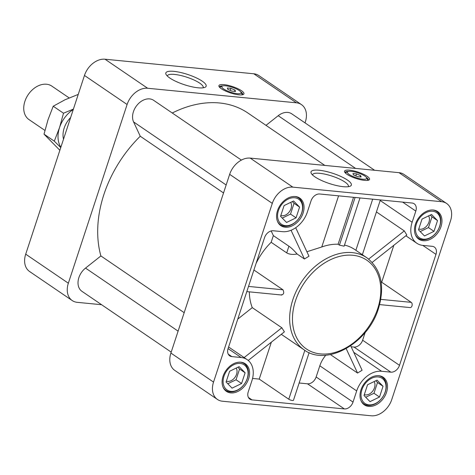 <?xml version="1.0" encoding="UTF-8"?>
<svg xmlns="http://www.w3.org/2000/svg" width="475" height="475" viewBox="0 0 475 475"><rect width="100%" height="100%" fill="white"/><g stroke="black" fill="none" stroke-linecap="round" stroke-linejoin="round"><path stroke-width="0.71" d="M167.307 76.036A18.875 4.792 -161.8 0 1 167.354 75.846A18.875 4.792 -161.8 0 1 180.346 75.4A18.875 4.792 -161.8 0 1 199.72 83.149A18.875 4.792 -161.8 0 1 203.211 87.632A18.875 4.792 -161.8 0 1 203.134 87.816M202.231 81.166A21.227 5.385 -161.8 0 1 205.01 87.317A21.227 5.385 -161.8 0 1 184.312 84.692A21.227 5.385 -161.8 0 1 166.096 74.522A21.227 5.385 -161.8 0 1 177.911 71.927A21.227 5.385 -161.8 0 1 202.231 81.166M281.289 334.311L304.125 349.861A55.712 40.422 124.3 0 1 302.076 281.063A55.712 40.422 124.3 0 1 366.848 257.765L354.754 249.529A55.712 40.422 124.3 0 0 344.494 245.076M359.991 197.938L344.132 246.175L339.435 245.142L338.111 244.239A55.712 40.422 124.3 0 0 321.765 246.988L338.58 195.842M306.892 251.738L321.765 246.988M295.705 227.721L308.976 256.215L304.439 259.006L297.065 253.988C292.873 254.784 289.423 254.422 286.716 252.89L288.913 246.204L273.357 235.612L271.16 242.292L286.716 252.89M271.16 242.292A55.712 40.422 124.3 0 0 256.078 263.411M253.911 270.008L282.969 289.798C284.371 292.837 283.818 294.512 281.319 294.827M249.339 291.846A55.712 40.422 124.3 0 0 252.273 307.634L281.829 327.768L284.4 331.853L248.241 360.448M380.778 299.369L411.249 302.355L381.692 282.221L393.828 245.302M381.146 282.168L381.692 282.221M237.761 319.111L252.273 307.634M309.136 352.622L293.467 400.277A2.737 0.695 -161.8 0 1 291.585 400.342A2.737 0.695 -161.8 0 1 288.776 399.22L259.219 379.092L271.356 342.166M338.111 244.239L353.537 197.309M312.497 174.919A18.875 4.792 -161.8 0 1 312.544 174.729A18.875 4.792 -161.8 0 1 325.535 174.283A18.875 4.792 -161.8 0 1 344.909 182.038A18.875 4.792 -161.8 0 1 348.401 186.515A18.875 4.792 -161.8 0 1 348.323 186.699M347.421 180.049A21.227 5.385 -161.8 0 1 350.2 186.2A21.227 5.385 -161.8 0 1 329.502 183.576A21.227 5.385 -161.8 0 1 311.285 173.405A21.227 5.385 -161.8 0 1 323.101 170.81A21.227 5.385 -161.8 0 1 347.421 180.049M240.617 91.711A12.154 3.087 -161.8 0 1 242.678 94.46A12.154 3.087 -161.8 0 1 242.487 94.774M219.545 87.228A12.154 3.087 -161.8 0 1 219.581 86.866A12.154 3.087 -161.8 0 1 222.87 85.874M241.508 90.719A13.169 3.343 -161.8 0 1 243.23 94.537A13.169 3.343 -161.8 0 1 230.393 92.91A13.169 3.343 -161.8 0 1 219.088 86.598A13.169 3.343 -161.8 0 1 226.421 84.989A13.169 3.343 -161.8 0 1 241.508 90.719M366.219 177.252A12.154 3.087 -161.8 0 1 368.279 180.007A12.154 3.087 -161.8 0 1 368.089 180.316M345.147 172.769A12.154 3.087 -161.8 0 1 345.183 172.413A12.154 3.087 -161.8 0 1 348.472 171.416M367.11 176.261A13.169 3.343 -161.8 0 1 368.832 180.078A13.169 3.343 -161.8 0 1 355.995 178.452A13.169 3.343 -161.8 0 1 344.69 172.14A13.169 3.343 -161.8 0 1 352.022 170.531A13.169 3.343 -161.8 0 1 367.11 176.261M239.18 90.493A10.129 2.571 -161.8 0 1 240.932 92.144A10.129 2.571 -161.8 0 1 230.63 92.174A10.129 2.571 -161.8 0 1 222.359 86.04A10.129 2.571 -161.8 0 1 230.037 86.64A10.129 2.571 -161.8 0 1 239.18 90.493M235.529 91.479L231.948 91.129L227.857 89.383L227.341 87.988L230.921 88.338L235.012 90.084L235.529 91.479M240.932 92.144L242.22 94.489A12.154 3.087 -161.8 0 1 242.351 94.798M219.64 87.329A12.154 3.087 -161.8 0 1 219.931 87.163L222.359 86.04M364.782 176.035A10.129 2.571 -161.8 0 1 366.534 177.692A10.129 2.571 -161.8 0 1 356.232 177.721A10.129 2.571 -161.8 0 1 347.961 171.582A10.129 2.571 -161.8 0 1 355.638 172.182A10.129 2.571 -161.8 0 1 364.782 176.035M361.131 177.021L357.55 176.67L353.453 174.925L352.943 173.535L356.523 173.886L360.614 175.625L361.131 177.021M366.534 177.692L367.822 180.037A12.154 3.087 -161.8 0 1 367.953 180.34M345.242 172.876A12.154 3.087 -161.8 0 1 345.533 172.704L347.961 171.582M230.238 90.398L230.921 88.338M234.585 91.384L235.012 90.084M355.84 175.946L356.523 173.886M360.187 176.932L360.614 175.625M241.389 160.087L153.603 100.302A15.194 11.026 124.3 0 0 137.857 104.239A15.194 11.026 124.3 0 0 133.588 121.927L140.25 136.236A108.389 78.642 124.3 0 0 100.89 255.948L85.53 268.096A15.194 11.026 124.3 0 0 81.949 291.329L171.208 352.123M324.811 165.401L247.855 112.991A108.389 78.642 124.3 0 0 172.253 113.002M374.627 170.282L291.733 113.822A15.194 11.026 124.3 0 0 278.207 115.704L266.006 125.353M184.181 312.675L100.89 255.948M223.541 192.963L140.25 136.236M305.027 122.877L305.336 121.938A19.249 13.965 124.3 0 0 301.447 104.595L258.81 75.555A19.249 13.965 124.3 0 0 253.792 73.779L105.005 59.215A19.249 13.965 124.3 0 0 84.467 75.46L25.709 254.172A19.249 13.965 124.3 0 0 29.598 271.522L72.236 300.562A19.249 13.965 124.3 0 0 77.253 302.337L101.608 304.718M301.447 104.595A19.249 13.965 124.3 0 0 296.424 102.814L147.642 88.255A19.249 13.965 124.3 0 0 127.104 104.5L68.347 283.213A19.249 13.965 124.3 0 0 72.236 300.562M330.428 354.576L357.556 373.053L362.098 370.251L350.704 345.794M411.249 302.355A2.737 1.752 95.6 0 1 412.092 305.49A2.737 1.752 95.6 0 1 410.157 307.586L379.632 304.6M288.913 246.204C291.306 247.855 294.025 250.444 297.065 253.988M422.026 219.082L431.537 214.463L437.522 220.596L433.99 231.343L424.472 235.962L418.487 229.829L422.026 219.082M439.63 226.349A15.194 11.026 124.3 0 0 426.17 212.551A15.194 11.026 124.3 0 0 418.22 236.734A15.194 11.026 124.3 0 0 439.63 226.349M415.542 235.155A16.209 11.762 124.3 0 0 418.309 238.218A16.209 11.762 124.3 0 0 439.826 226.035A16.209 11.762 124.3 0 0 436.555 211.422A16.209 11.762 124.3 0 0 432.695 209.968M284.086 205.58L293.603 200.967L299.588 207.1L296.05 217.847L286.538 222.46L280.553 216.327L284.086 205.58M301.696 212.853A15.194 11.026 124.3 0 0 288.236 199.055A15.194 11.026 124.3 0 0 280.28 223.238A15.194 11.026 124.3 0 0 301.696 212.853M277.602 221.659A16.209 11.762 124.3 0 0 280.369 224.717A16.209 11.762 124.3 0 0 301.892 212.533A16.209 11.762 124.3 0 0 298.615 197.927A16.209 11.762 124.3 0 0 294.755 196.472M441.02 226.623A16.714 12.124 124.3 0 0 437.647 211.553A16.714 12.124 124.3 0 0 418.214 218.542A16.714 12.124 124.3 0 0 418.825 239.186A16.714 12.124 124.3 0 0 441.02 226.623M248.615 378.807A16.714 12.124 124.3 0 0 245.237 363.737A16.714 12.124 124.3 0 0 225.803 370.726A16.714 12.124 124.3 0 0 226.421 391.364A16.714 12.124 124.3 0 0 248.615 378.807M386.549 392.303A16.714 12.124 124.3 0 0 383.171 377.239A16.714 12.124 124.3 0 0 363.737 384.228A16.714 12.124 124.3 0 0 364.355 404.866A16.714 12.124 124.3 0 0 386.549 392.303M303.086 213.121A16.714 12.124 124.3 0 0 299.707 198.057A16.714 12.124 124.3 0 0 280.28 205.046A16.714 12.124 124.3 0 0 280.891 225.684A16.714 12.124 124.3 0 0 303.086 213.121M380.19 200.498L412.14 222.258L415.815 211.09A8.105 5.878 124.3 0 0 414.176 203.781A8.105 5.878 124.3 0 0 412.062 203.033L319.693 193.996A8.105 5.878 124.3 0 0 311.048 200.836L307.372 212.004A23.299 16.904 124.3 0 1 282.512 231.669L273.214 230.761A8.105 5.878 124.3 0 0 264.563 237.595L228.083 348.549A8.105 5.878 124.3 0 0 229.722 355.852A8.105 5.878 124.3 0 0 231.836 356.6L241.134 357.515A23.299 16.904 124.3 0 1 247.214 359.664L228.6 346.988M353.738 352.313L381.55 371.254L390.854 372.162A8.105 5.878 124.3 0 0 399.499 365.322L435.979 254.374A8.105 5.878 124.3 0 0 434.34 247.071A8.105 5.878 124.3 0 0 432.226 246.323L422.928 245.409A23.299 16.904 124.3 0 1 416.848 243.259L405.87 235.778M351.162 346.774L353.976 347.053A8.105 5.878 124.3 0 0 362.627 340.213L365.174 332.458M247.214 359.664A23.299 16.904 124.3 0 1 251.922 380.665L248.247 391.833A8.105 5.878 124.3 0 0 249.886 399.137A8.105 5.878 124.3 0 0 251.999 399.885L344.369 408.928A8.105 5.878 124.3 0 0 353.02 402.088L356.689 390.919A23.299 16.904 124.3 0 1 381.55 371.254M299.149 382.998L307.497 383.812A8.105 5.878 124.3 0 0 316.142 376.972L319.817 365.803L356.689 390.919M252.552 378.438L259.219 379.092M446.637 203.478L403.999 174.438A19.249 13.965 124.3 0 0 398.982 172.662L250.194 158.104A19.249 13.965 124.3 0 0 229.657 174.343L170.899 353.062A19.249 13.965 124.3 0 0 174.788 370.405L217.425 399.445A19.249 13.965 124.3 0 0 222.442 401.221L371.23 415.785A19.249 13.965 124.3 0 0 391.768 399.54L450.526 220.828A19.249 13.965 124.3 0 0 446.637 203.478A19.249 13.965 124.3 0 0 441.619 201.703L292.832 187.138A19.249 13.965 124.3 0 0 272.294 203.383L213.536 382.096A19.249 13.965 124.3 0 0 217.425 399.445M412.14 222.258A23.299 16.904 124.3 0 0 416.848 243.259M418.766 228.992A8.485 6.157 124.3 0 0 428.967 222.08A8.485 6.157 124.3 0 0 428.61 215.888M226.355 381.176A8.485 6.157 124.3 0 0 236.556 374.264A8.485 6.157 124.3 0 0 236.2 368.066M364.289 394.678A8.485 6.157 124.3 0 0 374.49 387.76A8.485 6.157 124.3 0 0 374.14 381.567M280.826 215.496A8.485 6.157 124.3 0 0 291.027 208.584A8.485 6.157 124.3 0 0 290.676 202.386M420.203 231.58L428.456 227.578L431.989 216.832L430.279 215.074M431.989 216.832L437.522 220.596M428.456 227.578L433.99 231.343M227.792 383.764L236.045 379.762L239.578 369.016L237.868 367.258M229.615 371.266L239.127 366.647L245.112 372.78L241.579 383.527L232.061 388.146L226.082 382.013L229.615 371.266M239.578 369.016L245.112 372.78M236.045 379.762L241.579 383.527M365.726 397.266L373.985 393.258L377.518 382.512L375.808 380.76M367.549 384.762L377.067 380.148L383.046 386.282L379.513 397.029L370.001 401.642L364.016 395.509L367.549 384.762M377.518 382.512L383.046 386.282M373.985 393.258L379.513 397.029M282.263 218.084L290.522 214.077L294.055 203.33L292.345 201.578M294.055 203.33L299.588 207.1M290.522 214.077L296.05 217.847M385.154 392.035A15.194 11.026 124.3 0 0 371.693 378.237A15.194 11.026 124.3 0 0 363.743 402.42A15.194 11.026 124.3 0 0 385.154 392.035M361.065 400.841A16.209 11.762 124.3 0 0 363.832 403.898A16.209 11.762 124.3 0 0 385.356 391.715A16.209 11.762 124.3 0 0 382.078 377.108A16.209 11.762 124.3 0 0 378.219 375.654M247.22 378.533A15.194 11.026 124.3 0 0 233.759 364.735A15.194 11.026 124.3 0 0 225.809 388.918A15.194 11.026 124.3 0 0 247.22 378.533M223.131 387.339A16.209 11.762 124.3 0 0 225.898 390.397A16.209 11.762 124.3 0 0 247.422 378.219A16.209 11.762 124.3 0 0 244.144 363.607A16.209 11.762 124.3 0 0 240.285 362.152M325.832 355.205A23.299 16.904 124.3 0 0 319.817 365.803M376.432 211.927L404.296 230.903L406.832 235.012L372.198 262.408M273.357 235.612L271.178 230.933M63.513 139.199A20.259 14.701 -55.7 0 1 64.178 128.072A20.259 14.701 -55.7 0 1 70.638 117.515M60.758 147.577L54.31 141.17L59.529 127.621A26.339 19.107 124.3 0 0 60.865 147.244M69.101 97.874L51.811 86.1A20.259 14.701 124.3 0 0 28.257 94.567A20.259 14.701 124.3 0 0 28.999 119.587L44.935 130.441M73.287 109.47A26.339 19.107 124.3 0 0 59.529 127.621L63.502 113.222L53.218 106.222L64.968 99.798L78.238 94.406M59.862 150.296L44.032 134.164L48.005 119.771L53.218 106.222M54.31 141.17L44.032 134.164M73.411 109.096L63.502 113.222M248.508 286.425L282.969 289.798M281.829 327.768L244.144 357.574M355.11 197.463L339.435 245.142M304.843 350.336L288.776 399.22M226.159 184.983L133.588 121.927M355.609 168.417L278.207 115.704M178.107 331.146L85.53 268.096M105.005 59.215L147.642 88.255M253.792 73.779L296.424 102.814M25.709 254.172L68.347 283.213M84.467 75.46L127.104 104.5M346.18 348.626L357.556 373.053M355.876 250.289L372.679 199.179M377.714 308.619A53.687 38.956 124.3 0 0 330.155 259.867A53.687 38.956 124.3 0 0 302.058 345.313A53.687 38.956 124.3 0 0 377.714 308.619M402.634 202.112L415.815 211.09M422.798 245.397L435.979 254.374M362.627 340.213L399.499 365.322M353.976 347.053L390.854 372.162M316.142 376.972L353.02 402.088M307.497 383.812L344.369 408.928M248.413 397.444L251.999 399.885M228.065 348.608L241.134 357.515M228.255 354.16L231.836 356.6M272.294 203.383L229.657 174.343M292.832 187.138L250.194 158.104M213.536 382.096L170.899 353.062M441.619 201.703L398.982 172.662M291.044 230.262L304.439 259.006M404.296 230.903L368.653 259.095M281.871 295.034L246.81 291.603M380.374 199.933L362.366 254.713M436.555 211.422L434.91 210.306M418.309 238.218L416.664 237.096M298.615 197.927L296.976 196.804M280.369 224.717L278.73 223.6M366.848 257.765C381.176 269.058 385.053 285.962 378.486 308.465C368.273 343.093 326.687 366.854 304.125 349.861M382.078 377.108L380.439 375.986M363.832 403.898L362.193 402.782M244.144 363.607L242.499 362.49M225.898 390.397L224.253 389.28"/></g></svg>
